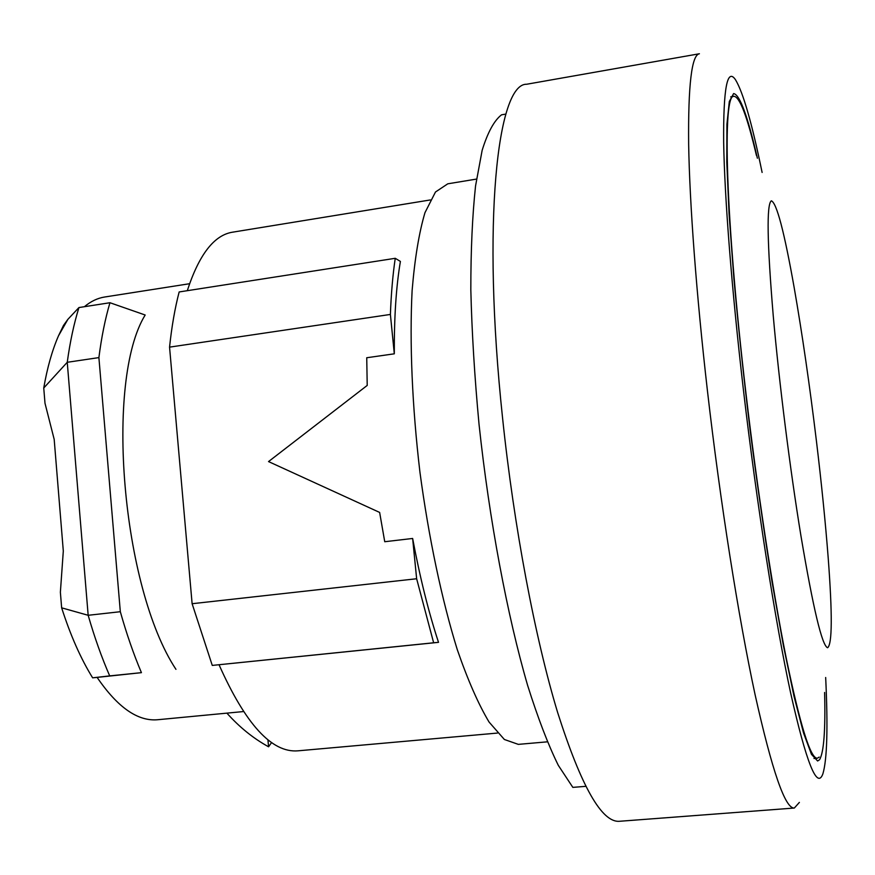 <?xml version="1.0" encoding="UTF-8"?>
<svg xmlns="http://www.w3.org/2000/svg" width="875" height="875" viewBox="0 0 875 875"><rect width="100%" height="100%" fill="white"/><g stroke="black" fill="none" stroke-linecap="round" stroke-linejoin="round"><path stroke-width="1.31" d="M390.392 314.442C391.191 293.398 392.809 274.695 395.248 258.3L179.156 291.955C174.934 308.142 171.73 326.539 169.553 347.134L390.392 314.442L394.308 353.817L366.734 357.744L367.216 385.427L268.538 461.584L379.641 512.433L384.738 541.723L412.639 538.464L416.642 578.747L192.117 603.717L212.275 665.416L438.517 642.337C428.641 612.336 420.011 577.708 412.639 538.464M497.47 733.064L297.85 750.837C271.819 752.959 245.547 724.27 219.045 664.77M187.294 290.686C199.073 254.559 214.167 235.058 232.575 232.181L430.38 199.938M394.308 353.817C394.122 317.286 396.156 286.486 400.4 261.439L395.248 258.3M243.425 711.561L157.806 719.72C137.867 721.58 117.644 707.481 97.114 677.392L92.63 677.83C80.828 658.755 70.492 635.425 61.644 607.83L60.375 592.244L63.306 551.031L54.184 439.359L44.997 403.266L43.75 387.997C47.261 367.708 52.183 350.306 58.516 335.77L63.503 325.434L67.856 319.364L78.947 307.552C73.938 323.652 70.044 341.895 67.244 362.294L88.167 615.289C94.522 637.361 101.708 657.562 109.703 675.894L92.63 677.83M756.427 155.433C747.327 116.747 739.867 97.037 734.038 96.294C722.258 92.739 725.178 217.12 745.861 392.47C757.291 490.23 772.625 590.286 786.166 657.814C800.122 725.244 810.512 758.712 817.337 758.242L819.186 757.083M816.506 441.689C821.581 484.017 825.475 522.747 828.198 557.878C832.453 614.523 832.245 644.47 827.586 647.741C822.041 645.641 813.17 608.388 800.964 535.981C790.147 470.072 779.089 382.222 773.238 315.678C767.123 242.506 766.489 204.214 771.334 200.812C776.672 202.814 784.284 231.787 794.194 287.722C802.266 334.053 809.703 385.383 816.506 441.689M585.725 786.341L572.841 787.38L558.305 765.341C548.155 744.745 537.939 718.123 527.647 685.464C507.303 615.694 489.311 520.22 479.052 424.473C474.6 377.016 471.855 332.15 470.827 289.866C470.805 250.02 472.38 215.37 475.552 185.938L482.147 150.336C487.714 132.344 494.178 120.509 501.539 114.822L505.903 114.067M757.378 158.222C747.709 116.069 739.791 94.511 733.611 93.57L729.312 101.511L726.928 124.206L726.786 161.973L729.083 214.091L733.895 278.578C738.292 326.736 743.717 377.366 750.181 430.478C757.083 483.525 764.367 533.925 772.034 581.678L783.355 645.334L794.041 696.402L803.545 732.966L811.475 754.359L817.611 760.987L819.503 759.773C823.845 752.741 825.541 730.297 824.611 692.464M762.114 172.452C751.986 123.309 743.127 92.422 735.536 79.811C727.234 67.43 723.275 88.244 723.658 142.231C724.577 197.389 731.653 289.078 743.433 390.042C756.842 504.886 775.272 621.753 790.606 692.858C806.356 762.858 817.119 789.852 822.883 773.839C827.105 759.73 828.034 727.617 825.672 677.491M707.448 390.884C696.303 293.683 689.664 203.962 688.647 144.178C688.089 84.995 691.677 54.852 699.409 53.758L526.706 84.241C497.427 83.092 481.677 222.162 502.556 417.889C513.997 527.198 535.172 638.477 557.692 712.677C581.273 786.548 601.858 822.752 619.456 821.286L794.336 808.03C785.236 808.905 772.155 771.137 755.092 694.695C738.566 617.925 720.355 503.103 707.448 390.884M799.378 802.397L794.336 808.03M547.312 741.836L518.328 744.373L504.372 739.484L489.081 722.072C478.417 704.244 467.83 680.138 457.319 649.764C441.93 600.261 428.75 538.038 419.923 472.041C412.114 405.902 409.478 342.366 412.114 290.588C414.772 258.552 419.059 232.575 424.977 212.658L435.477 192.008L447.781 183.816L476.481 179.08M109.703 675.894L141.433 672.656C133.612 654.216 126.58 633.894 120.323 611.712L88.167 615.289L61.644 607.83M120.323 611.712L98.897 357.602L67.244 362.294L43.75 387.997M98.897 357.602C101.5 337.137 105.186 318.85 109.955 302.728L78.947 307.552M271.611 742.525L268.57 746.791L267.936 739.758M268.57 746.791C253.389 738.434 239.488 727.223 226.887 713.136M141.433 672.656L97.114 677.392M175.952 669.342C121.8 587.366 104.748 380.527 145.173 315.011L109.955 302.728M84.394 306.709C90.836 301.339 97.584 298.113 104.617 297.019L189.58 283.719M416.642 578.747L433.639 642.786L212.275 665.416M169.553 347.134L192.117 603.717M433.639 642.786L438.517 642.337M813.98 758.516L817.337 758.242M730.713 96.862L734.038 96.294M58.516 335.77L67.867 319.375"/></g></svg>
